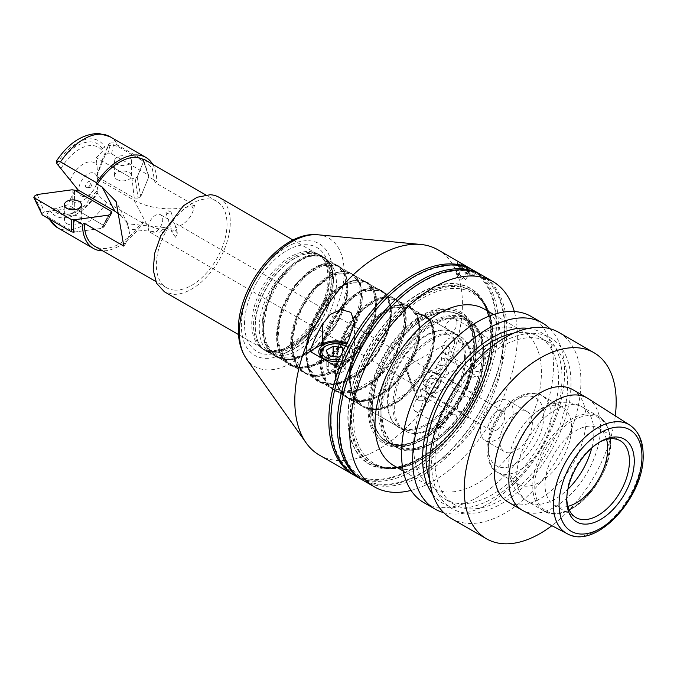 <?xml version="1.0" encoding="UTF-8"?>
<svg xmlns="http://www.w3.org/2000/svg" width="677" height="677" viewBox="0 0 677 677"><rect width="100%" height="100%" fill="white"/><g stroke="black" fill="none" stroke-linecap="round" stroke-linejoin="round"><path stroke-width="0.51" stroke-dasharray="3.38 2.54" d="M419.52 400.792L422.609 400.792L451.94 383.859L452.507 382.708L445.957 366.587L443.833 365.368L440.744 365.368L411.413 382.293L410.846 383.444L417.396 399.565L419.52 400.792L416.482 389.901L420.341 389.901L422.609 400.792M420.341 389.901L457 368.737L457.711 367.298L449.528 347.149L446.871 345.617L443.012 345.617L406.352 366.782L405.641 368.22L413.825 388.37L416.482 389.901M413.825 388.37L417.396 399.565M457 368.737L451.94 383.859M405.641 368.22L410.846 383.444L405.641 368.22M406.352 366.782L411.413 382.293M443.012 345.617L440.744 365.368M446.871 345.617L443.833 365.368M449.528 347.149L445.957 366.587M457.711 367.298L452.515 383.224L457.711 367.298M425.647 379.594A8.53 4.925 0 0 0 423.15 383.08A8.53 4.925 0 0 0 428.414 387.625A8.53 4.925 0 0 0 437.706 386.559A8.53 4.925 0 0 0 440.202 383.08A8.53 4.925 0 0 0 434.939 378.528A8.53 4.925 0 0 0 425.647 379.594M425.647 364.277A8.53 4.925 180 0 1 434.939 363.21A8.53 4.925 180 0 1 440.202 367.755A8.53 4.925 180 0 1 437.706 371.241A8.53 4.925 180 0 1 428.414 372.308A8.53 4.925 180 0 1 423.15 367.755A8.53 4.925 180 0 1 425.647 364.277M327.66 260.484L323.073 257.116L318.723 255.754L312.232 255.813L307.062 257.192A54.575 31.506 -60 0 1 325.104 258.529A54.575 31.506 -60 0 1 327.6 260.264A54.575 31.506 -60 0 1 336.41 283.511A54.575 31.506 -60 0 1 314.712 336.105A54.575 31.506 -60 0 1 274.016 354.613A54.575 31.506 -60 0 1 273.271 354.35A54.575 31.506 -60 0 1 270.529 353.055A54.575 31.506 -60 0 1 259.223 328.074A54.575 31.506 -60 0 1 288.571 267.864L272.154 290.035L263.074 316.701L264.14 340.776L275.395 355.874L279.169 357.583L300.182 356.17L322.43 340.556L339.541 315.727L346.7 289.46L344.669 274.625L337.205 265.519L318.808 265.519L297.863 281.708L281.903 308.898L276.758 338.195L280.6 354.079L289.866 364.226L299.64 367.146L310.98 365.8L334.633 351.168L353.309 325.544L361.171 297.812L359.14 282.978L351.676 273.872L333.279 273.872L312.334 290.061L296.374 317.259L291.228 346.548L295.07 362.432L304.345 372.578L314.111 375.507L325.459 374.153L349.112 359.529L367.78 333.896L375.642 306.173L373.611 291.338L366.155 282.224L347.75 282.224L326.813 298.422L310.845 325.612L305.699 354.909L309.541 370.784L318.816 380.931L328.582 383.867L339.93 382.505L363.583 367.882L382.26 342.249L390.113 314.526L388.082 299.691L380.626 290.577L362.22 290.577L341.284 306.774L325.324 333.964L320.17 363.261L324.012 379.137L333.287 389.283L354.401 390.857L378.054 376.234L396.73 350.61L404.592 322.878L402.561 308.043L395.097 298.938L376.691 298.929L355.755 315.127L339.795 342.317L334.641 371.614L338.483 387.489L347.758 397.644L357.532 400.572L368.872 399.21L392.525 384.587L411.201 358.962L419.063 331.231L417.024 316.396L409.56 307.299L391.162 307.29L370.226 323.479L354.266 350.678L349.12 379.966L352.954 395.85L362.22 406.005L372.003 408.925L383.343 407.571L406.995 392.939L425.672 367.315L433.534 339.583L431.494 324.757L424.03 315.651L416.651 313.527L425.148 316.294L430.157 320.864L434.719 337.662L434.651 340.226L430.09 360.418L417.1 383.529L398.575 401.334L378.68 409.424L363.337 406.64L361.873 405.718L351.896 390.934L350.229 380.609L350.864 368.449L358.751 343.467L373.399 321.803L391.052 308.458L407.215 306.461L410.677 307.933L417.76 316.142L420.172 331.874L419.909 335.022L412.877 358.446L398.068 380.669L378.739 396.231L359.242 401.258L348.867 398.288L343.941 394.403L336.232 377.131L335.758 372.257L337.679 353.428L347.665 328.768L363.532 308.898L381.227 298.396L396.214 299.581L404.761 312.089L405.701 323.521L404.44 332.703L395.106 356.381L378.705 377.317L358.886 390.35L340.108 392.22L334.396 389.927L326.568 382.327L321.279 363.904L325.121 338.331L337.002 314.424L353.792 296.678L371.208 289.181L381.735 291.228L384.824 293.564L391.111 308.627L391.23 315.169L388.319 330.613L376.818 354.122L359.098 373.391L339.109 383.664L321.355 382.336L319.925 381.583L309.795 369.557L306.816 355.543L306.909 348.232L313.138 323.284L326.703 300.52L344.102 285.203L360.917 280.837L367.264 282.876L372.858 288.3L376.759 306.808L371.555 328.633L358.082 351.558L339.329 368.813L319.493 376.133L305.454 373.222L303.051 371.614L293.64 356.17L292.346 347.191L293.251 333.338L301.688 308.399L316.675 287.158L334.362 274.523L350.263 273.347L352.793 274.515L360.316 283.756L362.288 298.455L361.84 303.118L354.198 326.644L338.957 348.579L319.476 363.515L300.131 367.746L290.983 364.861L285.262 360.096L278.154 342.249L277.866 338.838L280.227 318.283L290.712 293.784L306.85 274.422L324.503 264.673L338.322 266.154L339.194 266.696L347.149 279.863L347.817 290.103L346.192 300.867L336.291 324.545L319.527 345.084L299.632 357.439L281.082 358.488L276.512 356.508L268.033 347.843L263.395 330.486L263.328 327.88L267.813 303.194L280.151 279.533L297.127 262.388L307.053 257.201M464.54 357.49A54.575 31.506 -60 0 1 440.719 412.411A54.575 31.506 -60 0 1 398.668 427.035A54.575 31.506 -60 0 1 393.989 423.193A54.575 31.506 -60 0 1 387.362 402.053A54.575 31.506 -60 0 1 407.859 350.864A54.575 31.506 -60 0 1 447.573 330.376A54.575 31.506 -60 0 1 453.243 332.509A54.575 31.506 -60 0 1 464.54 357.49M324.004 310.362A54.913 31.709 120 0 0 331.188 280.219A54.913 31.709 120 0 0 319.815 255.085A54.913 31.709 120 0 0 317.048 253.782A54.913 31.709 120 0 0 275.784 271.655A54.913 31.709 120 0 0 253.528 325.062A54.913 31.709 120 0 0 262.388 348.46A54.913 31.709 120 0 0 264.902 350.204A54.913 31.709 120 0 0 313.959 327.431L318.935 320.771L328.683 302.23L332.949 285.508L333.126 281.827C333.27 282.69 330.723 298.608 324.004 310.354C317.242 323.31 308.433 333.744 297.584 341.682A54.913 31.709 120 0 0 329.411 279.195A54.913 31.709 120 0 0 318.038 254.053A54.913 31.709 120 0 0 275.717 268.769A54.913 31.709 120 0 0 251.751 324.038A54.913 31.709 120 0 0 263.125 349.171A54.913 31.709 120 0 0 283.578 349.764C294.47 346.175 304.591 338.737 313.959 327.431M288.571 267.864C299.006 258.165 308.695 253.883 317.64 255.034L325.459 258.496L333.211 277.003L333.389 280.481C333.998 279.178 333.219 265.181 327.685 260.51C316.387 250.71 301.976 255.034 284.467 273.483C267.559 292.523 258.284 324.055 265.232 342.613C274.185 362.271 290.078 364.903 312.918 350.491C333.118 336.571 348.807 306.901 347.978 286.489C345.6 264.292 334.116 258.47 313.536 269.014C295.367 279.821 278.374 308.966 277.502 332.957C273.093 377.419 322.091 379.095 348.181 337.036C376.911 296.721 357.989 253.638 325.095 279.322C306.918 291.905 291.228 321.913 291.897 345.126C293.818 370.505 305.97 380.254 328.345 374.381C348.511 367.806 369.566 341.673 375.075 318.072C379.865 291.762 372.925 279.339 354.257 280.803C337.408 283.671 316.328 307.426 309.338 332.999C301.603 358.582 309.313 381.989 327.042 384.451C344.339 387.98 369.016 370.184 381.659 346.277C394.953 322.582 394.31 296.712 381.193 290.526C359.148 275.937 313.637 331.561 321.414 369.067C326.788 391.983 340.92 398.372 363.82 388.234C384.265 377.961 402.967 349.721 405.438 327.346C412.428 285.516 366.392 288.334 344.94 332.999C332.119 357.134 332.018 386.076 345.659 396.502C358.649 407.901 383.419 399.134 400.462 377.961C432.62 341.31 422.262 290.018 389.207 308.915C371.199 317.606 352.861 345.549 350.254 370.243C348.46 397.551 358.167 410.651 379.391 409.526C398.728 407.105 421.746 383.977 430.386 359.741C438.772 332.432 434.558 317.115 417.743 313.781L417.76 314.17M363.727 480.712A118.534 68.436 120 0 0 455.071 448.961A118.534 68.436 120 0 0 506.811 329.674A118.534 68.436 120 0 0 482.261 275.412M355.29 475.838A118.534 68.436 120 0 0 446.625 444.087A118.534 68.436 120 0 0 498.365 324.799A118.534 68.436 120 0 0 473.815 270.538M319.349 455.096A118.534 68.436 120 0 0 410.685 423.337A118.534 68.436 120 0 0 462.425 304.049A118.534 68.436 120 0 0 437.875 249.788M472.842 269.996A118.534 68.436 -60 0 1 496.436 323.691A118.534 68.436 -60 0 1 445.322 442.301A118.534 68.436 -60 0 1 354.333 475.271M481.288 274.87A118.534 68.436 -60 0 1 504.881 328.557A118.534 68.436 -60 0 1 453.768 447.175A118.534 68.436 -60 0 1 362.77 480.145M283.578 349.764L267.339 350.864L270.047 351.245L282.868 349.391L297.584 341.673M416.651 313.527L416.905 313.299A0.685 0.542 95.1 0 1 417.743 313.781M411.032 490.402A118.534 68.436 120 0 0 517.397 335.784A118.534 68.436 120 0 0 514.308 311.538M336.401 366.646L348.951 359.402A18.761 10.832 0 0 0 354.443 351.744A18.761 10.832 0 0 0 346.962 343.095M338.449 361.374A16.917 9.766 0 0 0 347.639 358.649L347.639 358.649A16.917 9.766 0 0 0 346.396 344.187M470.617 274.109A8.386 1.303 36.4 0 1 471.234 275.767A8.386 1.303 36.4 0 1 465.488 272.856A8.386 1.303 36.4 0 1 458.761 267.263A8.386 1.303 36.4 0 1 457.897 265.934A8.386 1.303 36.4 0 1 462.831 267.813A8.386 1.303 36.4 0 1 470.617 274.109M458.447 264.182L470.058 273.72L474.399 275.327L473.925 273.119L463.66 265.443L457.356 262.591L458.447 264.182M345.448 346.023A13.912 8.031 180 0 1 345.524 346.065A13.912 8.031 180 0 1 345.524 357.422A13.912 8.031 180 0 1 339.211 359.512M324.782 346.675A15.419 8.903 180 0 1 346.582 346.675A15.419 8.903 180 0 1 346.582 359.259L347.639 358.649L346.582 359.259A15.419 8.903 180 0 1 324.782 359.259A15.419 8.903 180 0 1 324.275 358.954M326.17 350.271L326.17 366.985L328.717 372.477L338.229 373.949L341.716 372.562L345.194 369.93L342.647 364.438L342.647 351.769M345.194 369.93L345.194 353.216L340.844 355.73M343.594 349.772L345.194 353.216M338.229 373.949L338.229 357.236M328.717 372.477L328.717 355.763M342.647 364.438L333.135 362.965L333.135 356.449M333.135 362.965L329.648 365.597L326.17 366.985M431.672 441.565A71.627 41.356 -60 0 1 381.024 412.318A71.627 41.356 -60 0 1 431.672 324.588A71.627 41.356 -60 0 1 482.329 353.834A71.627 41.356 -60 0 1 431.681 441.565A71.627 41.356 -60 0 1 431.672 441.565L430.47 442.259L431.672 441.565M392.846 405.498A54.913 31.709 -60 0 1 416.812 350.229A54.913 31.709 -60 0 1 459.133 335.521A54.913 31.709 -60 0 1 470.507 360.655A54.913 31.709 -60 0 1 446.532 415.923A54.913 31.709 -60 0 1 404.22 430.64A54.913 31.709 -60 0 1 392.846 405.498M430.47 322.506A73.336 42.338 120 0 0 378.612 412.318A73.336 42.338 120 0 0 393.802 445.889A73.336 42.338 120 0 0 430.47 442.259L430.47 442.259A73.336 42.338 120 0 0 482.329 352.438A73.336 42.338 120 0 0 467.138 318.867A73.336 42.338 120 0 0 430.47 322.506M388.023 402.713A54.913 31.709 -60 0 1 408.646 351.202A54.913 31.709 -60 0 1 448.614 330.588A54.913 31.709 -60 0 1 454.309 332.729A54.913 31.709 -60 0 1 465.683 357.871A54.913 31.709 -60 0 1 441.709 413.139A54.913 31.709 -60 0 1 399.396 427.847A54.913 31.709 -60 0 1 394.691 423.988A54.913 31.709 -60 0 1 388.023 402.713M458.101 275.226L455.909 272.662L458.498 273.542L460.622 275.632L463.28 276.995L465.471 279.559L464.346 279.576L460.216 277.308L458.101 275.226L462.095 269.801L466.876 273.246L469.466 274.134L467.282 271.57L462.501 268.117L459.911 267.237L462.095 269.801M458.498 273.542L462.501 268.117M467.282 271.57L463.28 276.995M455.909 272.662L459.911 267.237M465.471 279.559L469.466 274.134M462.882 278.67L466.876 273.246M531.225 316.481A107.448 62.03 -60 0 1 547.693 402.578A107.448 62.03 -60 0 1 477.505 497.265A107.448 62.03 -60 0 1 423.777 502.588M541.414 372.629A90.388 52.188 120 0 0 522.695 331.256A90.388 52.188 120 0 0 453.04 355.467A90.388 52.188 120 0 0 413.588 446.439A90.388 52.188 120 0 0 432.307 487.812A90.388 52.188 120 0 0 501.962 463.601A90.388 52.188 120 0 0 541.414 372.629M549.902 328.7A107.448 62.03 -60 0 1 564.626 372.105A107.448 62.03 -60 0 1 488.65 503.696A107.448 62.03 -60 0 1 443.697 512.65M432.696 494.218A98.571 56.91 120 0 0 511.05 484.732A98.571 56.91 120 0 0 561.969 377.825A98.571 56.91 120 0 0 528.441 328.387M513.572 333.236A93.798 54.16 -60 0 1 539.171 336.833A93.798 54.16 -60 0 1 553.558 411.997A93.798 54.16 -60 0 1 492.272 494.65A93.798 54.16 -60 0 1 445.373 499.296A93.798 54.16 -60 0 1 429.463 478.927M501.318 346.7A93.798 54.16 -60 0 1 548.218 342.054A93.798 54.16 -60 0 1 562.595 417.218A93.798 54.16 -60 0 1 501.318 499.871A93.798 54.16 -60 0 1 454.419 504.517A93.798 54.16 -60 0 1 440.042 429.353A93.798 54.16 -60 0 1 501.318 346.7M571.016 383.047A98.571 56.91 -60 0 1 501.318 503.764A98.571 56.91 -60 0 1 431.621 463.525A98.571 56.91 -60 0 1 501.318 342.807A98.571 56.91 -60 0 1 571.016 383.047M615.283 415.856A107.448 62.03 -60 0 1 551.873 525.699M451.221 518.43A107.448 62.03 120 0 0 504.94 513.107A107.448 62.03 120 0 0 580.917 381.515A107.448 62.03 120 0 0 558.669 332.331M572.624 389.597A64.823 37.43 -60 0 1 582.558 441.548A64.823 37.43 -60 0 1 540.212 498.67A64.823 37.43 -60 0 1 507.801 501.877M587.881 398.431A64.823 37.43 -60 0 1 596.809 450.628A64.823 37.43 -60 0 1 554.683 507.022A64.823 37.43 -60 0 1 523.084 510.678M540.212 409.534A44.343 25.599 120 0 0 531.03 416.423A44.343 25.599 120 0 0 510.23 452.448A44.343 25.599 120 0 0 518.04 484.14A44.343 25.599 120 0 0 540.212 481.948A44.343 25.599 120 0 0 569.179 442.868A44.343 25.599 120 0 0 562.384 407.334A44.343 25.599 120 0 0 540.212 409.534M606.567 439.407A44.343 25.599 120 0 0 598.553 428.219A44.343 25.599 120 0 0 576.381 430.42A44.343 25.599 120 0 0 547.414 469.491A44.343 25.599 120 0 0 554.209 505.025A44.343 25.599 120 0 0 567.91 506.371M516.094 413.012A23.026 13.295 -60 0 1 527.603 411.878A23.026 13.295 -60 0 1 531.132 430.327A23.026 13.295 -60 0 1 516.094 450.611A23.026 13.295 -60 0 1 504.577 451.754A23.026 13.295 -60 0 1 501.048 433.305A23.026 13.295 -60 0 1 516.094 413.012M566.767 498.619A44.343 25.599 -60 0 1 566.742 497.265A44.343 25.599 -60 0 1 598.096 442.953L598.096 442.953A44.343 25.599 -60 0 1 599.28 442.293M600.507 441.565L598.096 442.953L600.507 441.565M484.106 308.974A90.388 52.188 -60 0 1 502.825 350.356A90.388 52.188 -60 0 1 463.373 441.319A90.388 52.188 -60 0 1 393.718 465.531M496.8 401.876A23.026 13.295 120 0 0 481.753 422.16A23.026 13.295 120 0 0 485.282 440.617A23.026 13.295 120 0 0 496.8 439.475A23.026 13.295 120 0 0 511.837 419.181A23.026 13.295 120 0 0 508.309 400.733A23.026 13.295 120 0 0 496.8 401.876M496.8 429.929A11.34 6.542 -60 0 1 491.13 430.496A11.34 6.542 -60 0 1 489.395 421.407A11.34 6.542 -60 0 1 496.8 411.421A11.34 6.542 -60 0 1 502.469 410.854A11.34 6.542 -60 0 1 504.204 419.943A11.34 6.542 -60 0 1 496.8 429.929M432.882 393.032A11.34 6.542 120 0 0 440.287 383.038A11.34 6.542 120 0 0 438.552 373.958A11.34 6.542 120 0 0 432.882 374.516A11.34 6.542 120 0 0 425.478 384.511A11.34 6.542 120 0 0 427.212 393.591A11.34 6.542 120 0 0 432.882 393.032M491.367 334.683A101.474 58.586 120 0 0 419.613 293.259A101.474 58.586 120 0 0 347.86 417.54A101.474 58.586 120 0 0 419.622 458.972A101.474 58.586 120 0 0 491.367 334.683L491.367 336.08A99.773 57.604 -60 0 1 420.823 458.27L420.823 458.27A99.773 57.604 -60 0 1 370.937 463.212A99.773 57.604 -60 0 1 350.271 417.54A99.773 57.604 -60 0 1 420.823 295.35A99.773 57.604 -60 0 1 470.71 290.408A99.773 57.604 -60 0 1 491.367 336.08M351.481 418.234A99.773 57.604 -60 0 1 395.029 317.835A99.773 57.604 -60 0 1 471.911 291.102A99.773 57.604 -60 0 1 492.577 336.774A99.773 57.604 -60 0 1 449.029 437.181A99.773 57.604 -60 0 1 372.147 463.914A99.773 57.604 -60 0 1 351.481 418.234M370.175 408.84A75.037 43.328 -60 0 1 423.235 316.929A75.037 43.328 -60 0 1 476.295 347.572A75.037 43.328 -60 0 1 423.235 439.475A75.037 43.328 -60 0 1 370.175 408.84M476.295 347.572L476.295 348.96A73.336 42.338 -60 0 1 424.445 438.781A73.336 42.338 -60 0 1 424.437 438.781A73.336 42.338 -60 0 1 387.769 442.411A73.336 42.338 -60 0 1 372.587 408.84A73.336 42.338 -60 0 1 424.437 319.019A73.336 42.338 -60 0 1 461.105 315.389A73.336 42.338 -60 0 1 476.295 348.96M438.29 382.336A8.53 4.925 120 0 0 436.521 378.435A8.53 4.925 120 0 0 429.946 380.719A8.53 4.925 120 0 0 426.222 389.3A8.53 4.925 120 0 0 427.991 393.202A8.53 4.925 120 0 0 430.394 393.515A8.53 4.925 120 0 0 438.29 382.336M457.584 407.402A8.53 4.925 -60 0 1 461.299 398.821A8.53 4.925 -60 0 1 467.875 396.536A8.53 4.925 -60 0 1 469.643 400.437A8.53 4.925 -60 0 1 465.92 409.018A8.53 4.925 -60 0 1 459.344 411.303A8.53 4.925 -60 0 1 457.584 407.402M454.546 342.181A8.53 4.925 120 0 0 452.778 338.28A8.53 4.925 120 0 0 446.211 340.565A8.53 4.925 120 0 0 442.487 349.146A8.53 4.925 120 0 0 444.256 353.055A8.53 4.925 120 0 0 446.651 353.36A8.53 4.925 120 0 0 454.546 342.181M473.841 367.247A8.53 4.925 -60 0 1 477.564 358.666A8.53 4.925 -60 0 1 484.14 356.381A8.53 4.925 -60 0 1 485.9 360.291A8.53 4.925 -60 0 1 482.176 368.872A8.53 4.925 -60 0 1 475.609 371.157A8.53 4.925 -60 0 1 473.841 367.247M448.174 362.483A8.53 4.925 120 0 0 446.405 358.582A8.53 4.925 120 0 0 439.83 360.866A8.53 4.925 120 0 0 436.115 369.447A8.53 4.925 120 0 0 437.875 373.349A8.53 4.925 120 0 0 440.278 373.662A8.53 4.925 120 0 0 448.174 362.483M467.468 387.549A8.53 4.925 -60 0 1 471.192 378.968A8.53 4.925 -60 0 1 477.759 376.683A8.53 4.925 -60 0 1 479.528 380.584A8.53 4.925 -60 0 1 475.804 389.165A8.53 4.925 -60 0 1 469.229 391.45A8.53 4.925 -60 0 1 467.468 387.549M456.983 322.819A8.53 4.925 120 0 0 455.215 318.918A8.53 4.925 120 0 0 448.648 321.203A8.53 4.925 120 0 0 444.924 329.784A8.53 4.925 120 0 0 446.693 333.685A8.53 4.925 120 0 0 449.088 333.998A8.53 4.925 120 0 0 456.983 322.819M476.278 347.885A8.53 4.925 -60 0 1 480.001 339.304A8.53 4.925 -60 0 1 486.568 337.019A8.53 4.925 -60 0 1 488.337 340.929A8.53 4.925 -60 0 1 484.614 349.51A8.53 4.925 -60 0 1 478.047 351.795A8.53 4.925 -60 0 1 476.278 347.885M425.571 400.386A8.53 4.925 120 0 0 423.802 396.485A8.53 4.925 120 0 0 417.227 398.77A8.53 4.925 120 0 0 413.512 407.351A8.53 4.925 120 0 0 415.272 411.252A8.53 4.925 120 0 0 417.675 411.565A8.53 4.925 120 0 0 425.571 400.386M444.865 425.452A8.53 4.925 -60 0 1 448.589 416.871A8.53 4.925 -60 0 1 455.156 414.586A8.53 4.925 -60 0 1 456.924 418.488A8.53 4.925 -60 0 1 453.201 427.077A8.53 4.925 -60 0 1 446.625 429.362A8.53 4.925 -60 0 1 444.865 425.452M424.107 438.586A73.336 42.338 120 0 0 475.965 348.765A73.336 42.338 120 0 0 460.775 315.194A73.336 42.338 120 0 0 453.167 312.334A73.336 42.338 120 0 0 424.107 318.833A73.336 42.338 120 0 0 372.248 408.646A73.336 42.338 120 0 0 381.159 437.054A73.336 42.338 120 0 0 387.439 442.216A73.336 42.338 120 0 0 424.107 438.586M475.965 346.37A76.281 44.039 -60 0 1 422.025 439.788A76.281 44.039 -60 0 1 368.093 408.646A76.281 44.039 -60 0 1 422.025 315.228A76.281 44.039 -60 0 1 475.965 346.37M414.383 433.559A54.575 31.506 120 0 0 463.77 392.643A54.575 31.506 120 0 0 460.165 336.511A54.575 31.506 120 0 0 451.381 333.989A54.575 31.506 120 0 0 401.994 374.897A54.575 31.506 120 0 0 405.591 431.037A54.575 31.506 120 0 0 414.383 433.559M218.976 197.261A54.575 31.506 -60 0 1 222.581 253.393A54.575 31.506 -60 0 1 173.194 294.309L164.401 291.787M425.647 387.946A10.231 5.907 120 0 0 427.762 392.635A10.231 5.907 120 0 0 435.649 389.893A10.231 5.907 120 0 0 440.118 379.594A10.231 5.907 120 0 0 438.002 374.914A10.231 5.907 120 0 0 430.115 377.656A10.231 5.907 120 0 0 425.647 387.946M174.751 290.111A49.971 28.849 -60 0 1 166.703 287.801A49.971 28.849 -60 0 1 163.411 236.4A49.971 28.849 -60 0 1 208.634 198.936A49.971 28.849 -60 0 1 216.674 201.247A49.971 28.849 -60 0 1 219.974 252.648A49.971 28.849 -60 0 1 174.751 290.111M148.28 227.81A10.231 5.907 120 0 0 150.396 232.499A10.231 5.907 120 0 0 158.283 229.757A10.231 5.907 120 0 0 162.751 219.458A10.231 5.907 120 0 0 160.627 214.77A10.231 5.907 120 0 0 152.74 217.512A10.231 5.907 120 0 0 148.28 227.81M175.478 237.221L171.78 231.796L174.319 229.249L177.653 233.489L175.478 237.221M167.185 228.318L164.266 227.531L160.61 231.822L162.751 232.524L167.185 228.318M144.607 159.637L152.266 168.455L154.957 182.511L194.494 205.343L193.58 209.388C190.525 219.458 183.34 225.906 172.034 228.724C162.979 230.307 154.559 228.868 146.791 224.409L141.958 221.624A49.971 28.849 -60 0 1 102.676 248.501A49.971 28.849 -60 0 1 94.636 246.191M165.933 212.62L168.37 213.957L171.112 212.087L168.691 210.835L165.933 212.62L171.78 231.796M164.266 227.531L126.904 223.732L126.887 224.214C127.606 227.464 128.215 228.911 128.715 228.572L128.605 229.046L162.751 232.524M126.887 224.214C127.251 223.833 127.86 225.289 128.715 228.572M141.958 221.624L142.745 223.122A52.527 30.33 -60 0 1 102.735 250.862M154.957 182.511L156.759 181.47L148.779 176.858L140.774 196.55L138.125 198.082L134.266 198.082L97.903 177.086L96.312 157.733L102.506 151.183L102.168 148.601L104.732 147.121C109.183 144.853 113.711 144.743 118.331 146.791L143.6 161.38L148.779 176.858M152.697 164.308A52.527 30.33 -60 0 1 156.759 181.47M123.823 246.14L125.067 244.6L123.307 241.266M125.067 244.6L129.73 234.2L127.648 223.52L120.819 215.345M194.494 205.343L191.828 206.053C182.071 208.634 171.899 209.405 161.321 208.372C150.759 207.255 141.662 204.522 134.021 200.172L97.327 178.982L96.862 183.746L97.987 191.109L96.396 191.252L97.403 193.182A43.32 25.007 -60 0 1 62.436 217.901A43.32 25.007 -60 0 1 49.514 209.633L52.078 208.152C54.769 212.366 58.586 214.634 63.536 214.939L70.848 213.915L84.464 205.749L96.396 191.252M142.745 223.122L106.763 202.347C102.574 199.673 99.451 196.618 97.403 193.182M191.828 206.053L193.58 209.388M97.327 178.982L97.903 177.086M74.208 232.076L101.465 228.386L108.599 215.125L101.465 228.386L74.208 232.076L48.947 217.486L46.645 215.117L49.514 209.633M102.168 148.601C99.485 144.387 95.669 142.128 90.71 141.815C78.887 142.102 67.937 149.998 57.858 165.501M61.065 168.421A37.523 21.664 -60 0 1 92.25 145.538A37.523 21.664 -60 0 1 102.506 151.183M70.095 180.344A22.172 12.804 -60 0 1 90.989 161.82A22.172 12.804 -60 0 1 96.701 164.68M96.862 183.746A22.172 12.804 -60 0 1 75.959 202.271A22.172 12.804 -60 0 1 70.256 199.41L67.903 204.776L56.546 208.347L52.078 208.152M83.55 196.575A13.075 7.549 -60 0 1 79.861 184.212A13.075 7.549 -60 0 1 92.41 172.72A13.075 7.549 -60 0 1 96.092 185.083A13.075 7.549 -60 0 1 83.55 196.575M74.893 190.372L70.256 199.41M74.597 190.203L74.258 208.44L103.581 225.373L103.581 227.159L104.114 226.66L101.465 228.386L103.581 227.159L111.256 213.593L103.581 227.159L103.581 225.373L111.256 211.368L103.581 225.373L67.903 204.776M97.987 191.109A37.523 21.664 -60 0 1 73.649 213.035A37.523 21.664 -60 0 1 66.803 213.991A37.523 21.664 -60 0 1 56.546 208.347M143.6 161.38L137.203 177.112L140.774 196.55L137.203 177.112L135.087 178.339L138.125 198.082L135.087 178.339L131.998 178.339L134.266 198.082L97.606 176.917L96.896 175.478L105.079 155.329L107.736 153.797L111.595 153.797L148.255 174.971L148.965 176.401L140.774 196.55L138.125 198.082L134.266 198.082L131.998 178.339L96.312 157.733M86.825 187.757A3.41 1.972 -60 0 1 85.861 184.533A3.41 1.972 -60 0 1 89.136 181.538A3.41 1.972 -60 0 1 90.236 182.35A3.41 1.972 -60 0 1 89.686 185.633A3.41 1.972 -60 0 1 87.121 187.741A3.41 1.972 -60 0 1 86.825 187.757M73.666 222.953L73.581 229.579M34.552 196.051L42.228 213.12L42.228 214.905M37.21 194.519L44.352 211.901L42.228 213.12M72.1 189.788L72.261 208.118L44.352 211.901M74.572 191.396L74.258 208.44L72.261 208.118M66.879 223.622A8.53 4.925 0 0 0 76.171 224.688A8.53 4.925 0 0 0 81.435 220.143A8.53 4.925 0 0 0 78.938 216.657A8.53 4.925 0 0 0 69.638 215.591A8.53 4.925 0 0 0 64.374 220.143A8.53 4.925 0 0 0 66.879 223.622M110.774 142.915L113.863 142.915L143.185 159.848L143.752 160.991L137.203 177.112L135.087 178.339L131.998 178.339L102.667 161.405L102.1 160.254L108.65 144.133L110.774 142.915L107.736 153.797M111.595 153.797L113.863 142.915M105.079 155.329L108.65 144.133M148.255 174.971L143.185 159.848M96.896 175.478L102.1 160.254L96.896 175.478M97.606 176.917L97.937 175.902M148.965 176.401L143.769 160.474L148.965 176.401M116.901 164.105A8.53 4.925 180 0 1 114.405 160.627A8.53 4.925 180 0 1 119.668 156.074A8.53 4.925 180 0 1 128.96 157.14A8.53 4.925 180 0 1 131.456 160.627A8.53 4.925 180 0 1 126.193 165.171A8.53 4.925 180 0 1 116.901 164.105M116.901 179.422A8.53 4.925 0 0 0 126.193 180.488A8.53 4.925 0 0 0 131.456 175.944A8.53 4.925 0 0 0 128.96 172.457A8.53 4.925 0 0 0 119.668 171.391A8.53 4.925 0 0 0 114.405 175.944A8.53 4.925 0 0 0 116.901 179.422M333.211 277.003A55.243 31.895 120 0 0 324.478 257.692A55.243 31.895 120 0 0 281.133 268.947A55.243 31.895 120 0 0 255.263 326.331A55.243 31.895 120 0 0 269.488 352.937A55.243 31.895 120 0 0 310.997 334.954A55.243 31.895 120 0 0 333.389 281.226A55.243 31.895 120 0 0 333.389 280.481M333.126 281.827A55.243 31.895 120 0 0 333.135 281.073A55.243 31.895 120 0 0 318.909 254.476A55.243 31.895 120 0 0 277.401 272.459A55.243 31.895 120 0 0 255.001 326.179A55.243 31.895 120 0 0 263.92 349.721A55.243 31.895 120 0 0 305.479 340.176A55.243 31.895 120 0 0 332.949 285.508M244.515 324.038A60.033 34.662 -60 0 1 286.963 250.507A60.033 34.662 -60 0 1 329.411 275.023A60.033 34.662 -60 0 1 286.963 348.545A60.033 34.662 -60 0 1 244.515 324.038M332.534 273.212A64.45 37.21 120 0 0 286.963 246.902A64.45 37.21 120 0 0 241.384 325.84A64.45 37.21 120 0 0 286.963 352.15A64.45 37.21 120 0 0 332.534 273.212M318.063 234.801A74.072 42.769 -60 0 1 344.111 272.044A74.072 42.769 -60 0 1 305.369 352.81A74.072 42.769 -60 0 1 246.453 358.827M317.64 255.034C302.974 252.013 280.464 270.25 269.573 295.257C258.022 320.052 260.103 347.75 275.023 356.051C289.358 365.36 314.356 353.953 330.342 331.772C346.844 310.049 351.905 281.183 342.274 269.522C330.173 257.768 314.577 262.778 295.468 284.568C279.161 304.887 271.646 336.283 280.041 353.402C292.549 386.846 347.335 356.339 358.7 313.062C365.191 286.185 359.495 272.357 341.623 271.579C325.392 272.467 303.677 294.512 295.316 320.069C277.714 365.961 313.223 394.801 347.369 361.636C366.832 344.686 379.323 314.475 375.473 296.441C369.718 277.155 356.5 274.82 335.834 289.426C302.847 313.916 293.666 381.143 326.212 383.969C343.501 387.498 368.178 369.701 380.821 345.795C394.116 322.1 393.481 296.23 380.356 290.044C358.319 275.454 312.808 331.078 320.576 368.584C325.95 391.501 340.091 397.89 362.99 387.752C383.427 377.478 402.13 349.239 404.601 326.864C411.591 285.034 365.555 287.852 344.102 332.517C331.281 356.652 331.18 385.594 344.821 396.02C357.811 407.419 382.581 398.651 399.625 377.478C431.782 340.827 421.424 289.536 388.378 308.433C370.361 317.124 352.023 345.067 349.417 369.76C347.623 397.069 357.338 410.169 378.561 409.043C397.898 406.623 420.908 383.495 429.548 359.259C437.943 331.95 433.729 316.633 416.905 313.299M348.951 359.402L348.951 339.431M591.74 447.962A54.575 31.506 120 0 0 582.558 407.173A54.575 31.506 120 0 0 555.275 409.873A54.575 31.506 120 0 0 519.623 457.965A54.575 31.506 120 0 0 527.984 501.699A54.575 31.506 120 0 0 555.275 499A54.575 31.506 120 0 0 567.901 489.251M567.148 533.671A62.699 36.203 120 0 0 597.715 530.133A62.699 36.203 120 0 0 642.05 453.345A62.699 36.203 120 0 0 629.83 425.105M572.624 508.173A53.551 30.922 120 0 0 610.485 442.589A53.551 30.922 120 0 0 572.624 420.722A53.551 30.922 120 0 0 534.754 486.314A53.551 30.922 120 0 0 572.624 508.173M571.371 508.292A54.575 31.506 -60 0 1 544.08 510.991A54.575 31.506 -60 0 1 532.774 486.01A54.575 31.506 -60 0 1 571.371 419.165A54.575 31.506 -60 0 1 598.654 416.465A54.575 31.506 -60 0 1 609.96 441.446A54.575 31.506 -60 0 1 571.371 508.292M519.708 397.695A44.343 25.599 120 0 0 488.354 452.008A44.343 25.599 120 0 0 497.536 472.301A44.343 25.599 120 0 0 519.708 470.109A44.343 25.599 120 0 0 551.061 415.796A44.343 25.599 120 0 0 541.879 395.503A44.343 25.599 120 0 0 519.708 397.695M543.826 415.796A39.224 22.646 -60 0 1 516.094 463.847A39.224 22.646 -60 0 1 488.354 447.827A39.224 22.646 -60 0 1 516.094 399.785A39.224 22.646 -60 0 1 543.826 415.796M381.989 413.156A71.974 41.551 120 0 0 432.882 442.538A71.974 41.551 120 0 0 483.776 354.393A71.974 41.551 120 0 0 432.882 325.011A71.974 41.551 120 0 0 381.989 413.156M380.059 413.156A73.336 42.338 -60 0 1 412.073 339.355A73.336 42.338 -60 0 1 468.586 319.705A73.336 42.338 -60 0 1 483.776 353.276A73.336 42.338 -60 0 1 451.762 427.077A73.336 42.338 -60 0 1 395.25 446.727A73.336 42.338 -60 0 1 380.059 413.156M491.13 334.827A101.135 58.391 120 0 0 419.613 293.539A101.135 58.391 120 0 0 348.105 417.404A101.135 58.391 120 0 0 419.613 458.693A101.135 58.391 120 0 0 491.13 334.827M420.578 295.206A99.773 57.604 -60 0 1 470.464 290.264A99.773 57.604 -60 0 1 491.13 335.944A99.773 57.604 -60 0 1 420.578 458.134A99.773 57.604 -60 0 1 370.7 463.076A99.773 57.604 -60 0 1 350.034 417.404A99.773 57.604 -60 0 1 420.578 295.206M351.718 418.378A99.773 57.604 -60 0 1 395.275 317.97A99.773 57.604 -60 0 1 472.157 291.245A99.773 57.604 -60 0 1 492.814 336.918A99.773 57.604 -60 0 1 449.266 437.317A99.773 57.604 -60 0 1 372.384 464.05A99.773 57.604 -60 0 1 351.718 418.378M492.814 338.026A98.402 56.817 120 0 0 423.235 297.855A98.402 56.817 120 0 0 353.648 418.378A98.402 56.817 120 0 0 423.235 458.549A98.402 56.817 120 0 0 492.814 338.026M371.351 407.749A72.871 42.076 120 0 0 380.203 435.98A72.871 42.076 120 0 0 437.977 426.171A72.871 42.076 120 0 0 474.408 348.249A72.871 42.076 120 0 0 451.754 312.046A72.871 42.076 120 0 0 398.719 339.397A72.871 42.076 120 0 0 371.351 407.749M368.99 407.749A74.538 43.04 120 0 0 421.703 438.18A74.538 43.04 120 0 0 474.408 346.886A74.538 43.04 120 0 0 421.703 316.455A74.538 43.04 120 0 0 368.99 407.749M134.021 200.172L146.791 224.409M106.763 202.347A52.527 30.33 -60 0 1 65.83 230.062A52.527 30.33 -60 0 1 57.376 227.633M49.743 219.246A52.527 30.33 -60 0 1 48.947 217.486M109.902 136.644A52.527 30.33 -60 0 1 118.331 146.791M56.843 163.58A43.32 25.007 -60 0 1 91.81 138.861A43.32 25.007 -60 0 1 104.732 147.121M440.202 383.08L440.202 367.755M423.15 383.08L423.15 367.755M363.337 406.64L398.668 427.035M348.867 398.288L362.229 405.997M334.396 389.935L347.758 397.644M319.925 381.574L333.287 389.292M305.454 373.222L318.808 380.931M290.983 364.869L304.337 372.578M325.459 258.496L321.829 255.847L317.048 253.782M339.583 425.892C339.202 389.41 359.098 342.156 388.268 310.438C418.894 276.03 457.703 261.957 480.611 276.038C496.131 285.44 504.086 303.135 504.475 329.115C504.856 365.597 484.96 412.86 455.79 444.577C425.164 478.986 386.355 493.059 363.447 478.977C347.927 469.567 339.972 451.881 339.583 425.892M331.138 421.026C330.757 384.536 350.661 337.281 379.831 305.564C410.457 271.155 449.257 257.082 472.165 271.164C487.694 280.566 495.649 298.261 496.038 324.241C496.419 360.731 476.515 407.986 447.345 439.703C416.719 474.112 377.918 488.185 355.002 474.103C339.482 464.701 331.527 447.006 331.138 421.026M270.047 351.245C291.956 355.527 329.784 309.694 327.913 277.105C327.803 269.023 326.145 262.828 322.946 258.529L318.038 254.053L319.815 255.085M318.943 320.771L310.058 331.891C301.163 341.166 294.326 345.084 291.059 346.7C282.512 351.058 274.608 352.446 267.339 350.864M262.388 348.46L266.569 351.558L273.271 354.35M327.6 260.264L326.162 259.079M268.439 351.05L263.125 349.171L264.902 350.204M333.473 281.437L330.037 263.505L325.315 258.013L317.945 254.89L309.025 255.407L293.166 263.751L273 288.377L262.558 319.756L264.402 342.367L268.151 349.84L275.412 356.669L284.484 359.682L292.515 359.495L312.588 350.754L335.081 326.576L347.14 296.636L346.929 278.019L343.146 269.768L336.875 264.614L330.029 263.023L320.805 264.563L296.704 283.02L282.749 306.63L276.656 332.39L280.066 353.707L284.458 360.519L292.168 366.198L302.187 368.229L310.447 367.129L330.359 356.627L351.888 331.053L362.161 301.197L360.596 283.756L355.975 276.224L348.604 271.976L341.893 271.443L332.872 273.855L311.124 291.44L295.248 320.263L291.288 338.508L292.185 354.976L296.01 364.869L301.231 371.131L309.271 375.532L319.409 376.454L328.184 374.491L347.563 362.694L364.141 343.104L374.94 318.63L376.294 296.602L374.127 289.874L368.508 282.901L360.037 279.804L353.563 280.21L336.097 289.197L316.235 313.773L305.979 344.838L307.603 366.773L312.139 375.701L318.308 381.405L326.526 384.553L336.765 384.409L355.696 376.023L369.887 363.168L381.422 346.7L388.894 328.853L391.416 312.055L390.155 302.348L387.489 296.204L380.906 289.976L371.783 288.106L365.267 289.282L352.861 295.79L340.819 307.248L323.995 337.544L320.602 369.016L323.031 377.732L328.413 386.186L335.724 391.323L343.916 393.244L354.147 392.11L373.154 382.175L394.733 357.101L405.438 327.456L403.619 307.798L400.31 302.297L393.058 297.347L384.299 296.628L376.801 298.701L354.621 316.396L338.508 345.795L334.65 364.192L335.75 380.719L338.864 388.936L344.898 396.426L353.309 400.767L361.586 401.613L371.673 399.523L391.391 387.396L408.121 367.256L418.31 343.84L419.875 322.633L416.956 313.798L412.555 308.475L405.125 305.082L396.147 305.471L379.391 314.373L359.673 338.805L349.417 369.659L351.143 392.262L354.706 399.565L361.924 406.606L370.861 409.754L379.145 409.653L398.956 401.199L421.703 377.03L433.949 346.912L433.881 328.624L430.14 320.119L423.912 314.847L417.252 313.172M276.512 356.508L289.866 364.226M471.234 275.767L474.399 275.327M354.443 351.744L354.443 321.888M324.782 359.259L323.724 358.649M447.573 330.376L448.614 330.588M404.22 430.64L399.396 427.847M456.213 273.466L458.693 278.822L464.346 279.576M548.218 342.054L539.171 336.833M510.23 452.448C507.843 462.416 508.207 472.064 511.33 481.389L514.858 488.811C518.142 494.193 522.517 498.492 527.984 501.699L544.08 510.991C567.673 526.884 612.11 479.214 610.561 442.284C610.468 429.98 606.499 421.373 598.654 416.465L582.558 407.173C577.049 404.042 571.143 402.4 564.83 402.248L556.638 402.9C547.008 404.863 538.477 409.365 531.03 416.423M562.384 407.334L541.879 395.503C535.118 389.783 515.942 393.464 503.561 408.933C492.907 421.678 487.338 435.345 486.856 449.917C487.999 462.484 491.561 469.948 497.536 472.301L518.04 484.14M554.209 505.025L575.924 517.558M522.695 331.256L493.651 314.483M508.309 400.733L527.603 411.878M393.802 445.889L395.25 446.727C425.951 467.925 486.408 403.602 484.173 353.834C484.004 337.408 478.808 326.035 468.586 319.705L467.138 318.867M502.469 410.854L438.552 373.958M410.677 307.933L424.039 315.651M425.148 316.294L453.243 332.509M396.206 299.581L409.568 307.29M381.735 291.228L395.097 298.938M367.264 282.868L380.626 290.585M352.793 274.515L366.147 282.224M338.322 266.163L351.676 273.872M270.529 353.055L275.395 355.865M325.104 258.529L337.205 265.519M457.897 265.934L457.356 262.591M345.524 346.065L346.582 346.675M482.329 353.834L482.329 352.438M393.989 423.193L394.691 423.988M459.133 335.521L454.309 332.729M454.419 504.517L445.373 499.296M598.553 428.219L620.267 440.761M566.742 497.265L566.742 500.049M432.307 487.812L403.264 471.048M485.282 440.617L504.577 451.754M491.13 430.496L427.212 393.591M420.823 458.27L419.622 458.972M370.937 463.212L370.7 463.076C390.011 472.884 412.894 466.428 439.331 443.697C469.093 417.303 491.24 370.564 490.732 335.386C490.385 313.273 483.632 298.235 470.464 290.264L470.71 290.408M372.147 463.914L389.326 468.806L408.993 465.632L429.709 454.902L449.765 437.579L467.477 415.136L481.347 389.495L490.182 362.855L493.22 337.476C492.974 315.169 485.959 299.759 472.157 291.245L471.911 291.102M424.445 438.781L423.235 439.475M436.521 378.435L467.875 396.536M452.778 338.28L484.14 356.381M446.405 358.582L477.759 376.683M455.215 318.918L486.568 337.019M423.802 396.485L455.156 414.586M453.167 312.334L459.04 314.788C468.569 320.517 473.46 331.442 473.722 347.572C476.295 397.314 414.536 461.731 386.22 440.922L381.159 437.054M427.991 393.202L459.344 411.303M444.256 353.055L475.609 371.157M437.875 373.349L469.229 391.45M446.693 333.685L478.047 351.795M415.272 411.252L446.625 429.362M460.165 336.511L293.116 240.064M405.591 431.037L238.541 334.59M150.396 232.499L427.762 392.635M160.627 214.77L438.002 374.914M166.703 287.801L155.735 281.463M216.674 201.247L205.706 194.917M171.112 212.087L177.653 233.489M127.648 223.52L116.156 201.704M104.114 226.66L111.917 212.976L104.114 226.66M73.649 213.035L70.848 213.915M48.279 218.4L46.645 215.117M87.121 187.741L92.157 187.055L90.236 182.35M64.374 220.143L64.374 204.826M81.435 220.143L81.435 204.826M131.456 160.627L131.456 175.944M114.405 160.627L114.405 175.944"/><path stroke-width="1.02" d="M514.308 311.538A118.534 68.436 120 0 0 492.848 281.522L482.261 275.412A118.534 68.436 120 0 0 390.917 307.172A118.534 68.436 120 0 0 339.177 426.451A118.534 68.436 120 0 0 363.727 480.712L374.313 486.831A118.534 68.436 120 0 0 411.032 490.402M480.332 274.295L473.815 270.538A118.534 68.436 120 0 0 382.48 302.297A118.534 68.436 120 0 0 330.74 421.576A118.534 68.436 120 0 0 355.29 475.838L361.797 479.604A118.534 68.436 -60 0 1 337.248 425.342A118.534 68.436 -60 0 1 388.987 306.055A118.534 68.436 -60 0 1 480.332 274.295A118.534 68.436 -60 0 1 481.288 274.87M471.886 269.429L437.875 249.788A118.534 68.436 120 0 0 420.739 244.456A118.534 68.436 120 0 0 336.816 292.684A118.534 68.436 120 0 0 294.8 400.835A118.534 68.436 120 0 0 306.156 442.919A118.534 68.436 120 0 0 319.349 455.096L353.36 474.729A118.534 68.436 -60 0 1 328.81 420.468A118.534 68.436 -60 0 1 380.55 301.18A118.534 68.436 -60 0 1 471.886 269.429A118.534 68.436 -60 0 1 472.842 269.996M354.333 475.271A118.534 68.436 -60 0 1 353.36 474.729M362.77 480.145A118.534 68.436 -60 0 1 361.797 479.604M492.848 281.522A118.534 68.436 120 0 0 401.503 313.282A118.534 68.436 120 0 0 349.764 432.569A118.534 68.436 120 0 0 374.313 486.831M322.413 324.114A118.534 68.436 120 0 0 309.871 351.329L336.401 366.646A118.534 68.436 -60 0 1 348.951 339.431L354.443 321.888L350.847 312.342L341.005 309.524L330.334 314.416L322.413 324.114L322.413 344.085L309.871 351.329M346.962 343.095A18.761 10.832 0 0 0 322.413 344.085M346.396 344.187A16.917 9.766 0 0 0 323.724 344.838A16.917 9.766 0 0 0 323.724 358.649A16.917 9.766 0 0 0 338.449 361.374M339.211 359.512A13.912 8.031 180 0 1 323.614 355.747A13.912 8.031 180 0 1 325.84 346.065L324.782 346.675A15.419 8.903 180 0 0 324.275 358.954M342.647 351.769L342.647 347.724L343.594 349.772M340.844 355.73L338.229 357.236L328.717 355.763L326.17 350.271L333.135 346.252L342.647 347.724M333.135 356.449L333.135 346.252M324.782 346.675L325.84 346.065A13.912 8.031 180 0 1 345.448 346.023M443.697 512.65A107.448 62.03 -60 0 1 434.93 509.019L423.777 502.588A107.448 62.03 -60 0 1 407.309 416.49A107.448 62.03 -60 0 1 477.505 321.803A107.448 62.03 -60 0 1 531.225 316.481L542.37 322.921A107.448 62.03 -60 0 1 549.902 328.7M434.93 509.019A107.448 62.03 -60 0 1 412.674 459.835A107.448 62.03 -60 0 1 488.65 328.243A107.448 62.03 -60 0 1 542.37 322.921M528.441 328.387A98.571 56.91 120 0 0 458.092 367.662A98.571 56.91 120 0 0 422.575 458.304A98.571 56.91 120 0 0 432.696 494.218M429.463 478.927A93.798 54.16 -60 0 1 492.272 341.479A93.798 54.16 -60 0 1 513.572 333.236M551.873 525.699A107.448 62.03 -60 0 1 540.212 533.468A107.448 62.03 -60 0 1 486.492 538.79A107.448 62.03 -60 0 1 470.016 452.693A107.448 62.03 -60 0 1 540.212 358.015A107.448 62.03 -60 0 1 593.932 352.692A107.448 62.03 -60 0 1 615.283 415.856M593.932 352.692L558.669 332.331A107.448 62.03 120 0 0 504.94 337.645A107.448 62.03 120 0 0 428.973 469.237A107.448 62.03 120 0 0 451.221 518.43L486.492 538.79M522.272 510.23L507.801 501.877A64.823 37.43 -60 0 1 497.866 449.934A64.823 37.43 -60 0 1 540.212 392.812A64.823 37.43 -60 0 1 572.624 389.597L587.094 397.958A64.823 37.43 -60 0 1 587.881 398.431L629.83 425.105A62.699 36.203 120 0 0 597.715 427.746A62.699 36.203 120 0 0 553.38 504.534A62.699 36.203 120 0 0 567.148 533.671L523.084 510.678A64.823 37.43 -60 0 1 522.272 510.23A64.823 37.43 -60 0 1 512.337 458.287A64.823 37.43 -60 0 1 554.683 401.165A64.823 37.43 -60 0 1 587.094 397.958M567.91 506.371A44.343 25.599 120 0 0 576.381 502.825A44.343 25.599 120 0 0 606.567 439.407M599.28 442.293A44.343 25.599 -60 0 1 620.267 440.761A44.343 25.599 -60 0 1 627.063 476.286A44.343 25.599 -60 0 1 598.096 515.366A44.343 25.599 -60 0 1 575.924 517.558A44.343 25.599 -60 0 1 566.767 498.619M600.507 519.538A47.754 27.571 120 0 0 634.273 461.054A47.754 27.571 120 0 0 600.507 441.565L600.507 441.565A47.754 27.571 120 0 0 566.742 500.049A47.754 27.571 120 0 0 600.507 519.538M403.264 471.048L393.718 465.531A90.388 52.188 -60 0 1 374.999 424.157A90.388 52.188 -60 0 1 414.451 333.194A90.388 52.188 -60 0 1 484.106 308.974L493.651 314.483M238.541 334.59L164.401 291.787L156.59 283.299L153.197 269.92L154.669 253.342L160.804 235.647L183.492 205.715L197.193 197.244L210.192 194.739A54.575 31.506 -60 0 1 218.976 197.261L293.116 240.064M155.735 281.463L94.636 246.191A49.971 28.849 -60 0 1 84.286 223.317L82.476 224.358L74.487 219.746L108.599 215.125L111.917 212.976L111.256 211.368L74.893 190.372L78.177 190.042L56.843 163.58L56.394 161.134L60.507 161.93A52.527 30.33 -60 0 1 101.448 134.215A52.527 30.33 -60 0 1 109.902 136.644L145.885 157.419A52.527 30.33 -60 0 1 152.697 164.308M84.286 223.317L123.823 246.14L116.156 201.704L102.109 186.987L97.276 184.203A49.971 28.849 -60 0 1 136.559 157.326L144.607 159.637L205.706 194.917M102.735 250.862A52.527 30.33 -60 0 1 101.812 250.837A52.527 30.33 -60 0 1 93.358 248.408A52.527 30.33 -60 0 1 82.476 224.358M97.276 184.203L96.489 182.705A52.527 30.33 -60 0 1 137.431 154.991A52.527 30.33 -60 0 1 145.885 157.419M120.819 215.345L114.87 211.232L78.177 190.042M96.489 182.705L60.507 161.93M73.581 229.579L73.548 232.169L74.208 232.076L73.581 229.579L73.666 222.953L74.487 219.746M111.256 213.593L111.917 212.976L111.256 211.368L74.597 190.203L72.1 189.788L37.21 194.519L34.552 196.051L33.85 197.574L71.22 219.441L73.708 219.856L108.599 215.125L111.256 213.593M73.708 219.856L73.666 222.953M71.22 219.441L71.55 231.839L73.548 232.169M34.552 198.276L42.228 214.905L71.55 231.839M33.85 197.574L42.228 214.905M66.879 208.304A8.53 4.925 180 0 1 64.374 204.826A8.53 4.925 180 0 1 69.638 200.274A8.53 4.925 180 0 1 78.938 201.34A8.53 4.925 180 0 1 81.435 204.826A8.53 4.925 180 0 1 76.171 209.371A8.53 4.925 180 0 1 66.879 208.304M306.156 442.919L246.453 358.827A74.072 42.769 -60 0 1 239.362 332.525A74.072 42.769 -60 0 1 265.612 264.935A74.072 42.769 -60 0 1 318.063 234.801L420.739 244.456M567.901 489.251A54.575 31.506 120 0 0 591.74 447.962M559.067 504.475A58.611 33.833 -60 0 1 600.507 432.696A58.611 33.833 -60 0 1 641.948 456.628A58.611 33.833 -60 0 1 600.507 528.407A58.611 33.833 -60 0 1 559.067 504.475M114.87 211.232L102.109 186.987M93.358 248.408L57.376 227.633A52.527 30.33 -60 0 1 49.743 219.246M246.453 358.827C241.02 350.855 238.329 341.25 238.389 330.012C237.5 286.447 281.15 230.239 318.063 234.801M567.148 533.671C595.819 550.587 644.673 496.656 643.15 454.952C643.116 441.176 638.673 431.224 629.83 425.105M109.902 136.644L98.817 133.42C82.484 133.911 68.343 143.143 56.394 161.134M57.376 227.633L48.279 218.4"/></g></svg>
